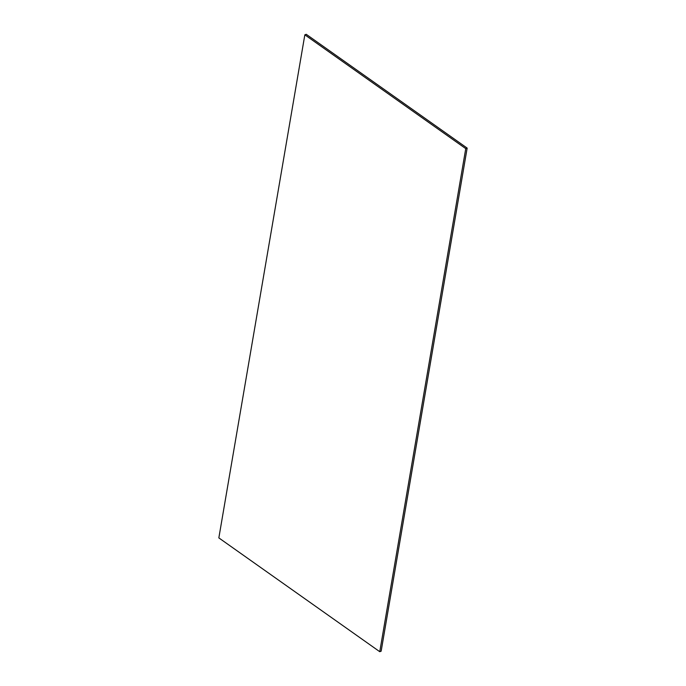 <?xml version="1.0" encoding="UTF-8"?>
<svg xmlns="http://www.w3.org/2000/svg" width="686" height="686" viewBox="0 0 686 686"><rect width="100%" height="100%" fill="white"/><g stroke="black" fill="none" stroke-linecap="round" stroke-linejoin="round"><path stroke-width="1.03" d="M467.157 148.099L381.159 651.177L379.761 651.7L218.843 537.901L304.841 34.823L465.751 148.622L467.157 148.099L306.239 34.3L304.841 34.823M379.761 651.7L465.751 148.622"/></g></svg>
